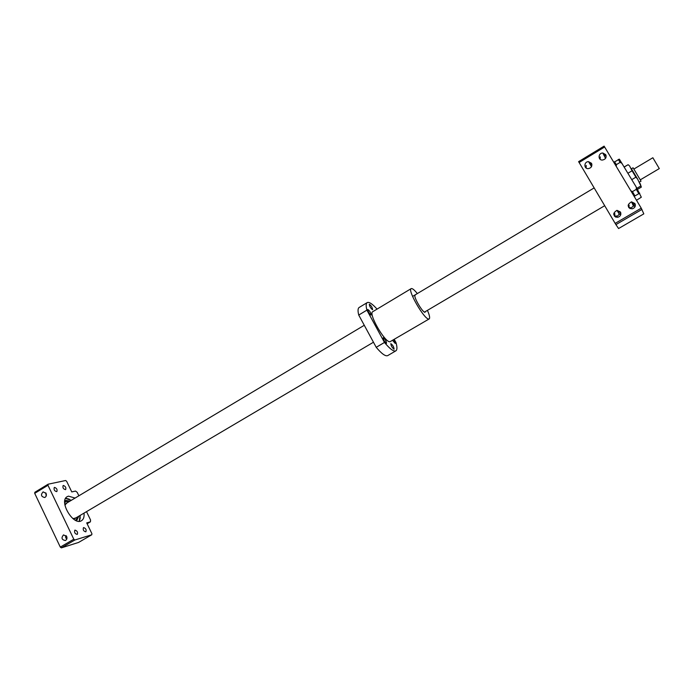 <?xml version="1.0" encoding="UTF-8"?>
<svg xmlns="http://www.w3.org/2000/svg" width="694" height="694" viewBox="0 0 694 694"><rect width="100%" height="100%" fill="white"/><g stroke="black" fill="none" stroke-linecap="round" stroke-linejoin="round"><path stroke-width="1.04" d="M373.459 342.229L75.273 518.279L72.861 518.565M64.958 505.249L66.355 503.28L364.272 325.278M633.978 168.998L652.854 157.746L659.3 168.59L640.38 179.781M639.348 182.149L641.03 181.151L633.084 167.775L631.419 168.772M605.697 158.128L605.281 157.911L605.871 157.772M620.844 214.229L619.603 213.787L620.887 213.882M629.779 208.452L630.265 207.549L630.057 208.599M635.253 206.144L633.7 205.537L635.331 205.762M615.639 217.057L616.194 215.782L615.977 217.187M591.895 164.452L589.631 163.35L591.774 163.94M599.772 158.909L600.284 156.896L600.136 159.273M606.174 156.107L603.719 154.779L606.088 155.569M585.745 167.679L586.222 165.415L586.144 168.026M620.783 212.85L618.276 211.575L620.662 212.477M628.695 207.497L629.111 205.224L628.938 207.792M635.34 204.739L632.607 203.168L635.262 204.34M614.485 216.233L614.806 213.605L614.771 216.502M636.511 200.254L641.317 197.235L636.329 187.215L619.343 159.143L613.852 162.37M615.908 224.613L618.58 228.534L643.815 213.865L641.239 208.174L604.11 146.13L578.605 161.641L615.162 223.381L615.908 224.613L641.959 209.423M624.227 167.028L628.113 164.704L629.111 165.502M629.562 165.918L632.061 170.776L627.949 173.231M631.783 179.625L635.895 177.178L637.613 179.087L631.549 168.98M637.613 179.087L640.866 185.949L636.945 188.274M641.126 186.469L640.12 183.502M628.113 164.704L624.184 166.942M637.552 189.341L641.369 187.094L640.866 185.949M635.895 177.178L632.061 170.776M633.353 203.715L632.442 203.863M635.21 206.265L633.449 205.997L630.221 208.66M620.818 214.377L619.326 214.229L616.116 217.231M634.906 203.498L631.497 201.841C626.925 204.704 627.09 207.046 631.991 208.885C634.923 208.018 635.895 206.222 634.906 203.498M605.715 154.641L602.852 153.027C598.211 152.784 597.69 160.227 602.357 160.062C605.567 159.412 606.677 157.599 605.715 154.641M620.419 211.982L616.975 210.334C612.498 213.249 612.698 215.582 617.599 217.335C620.462 216.45 621.399 214.663 620.419 211.982M591.47 163.263L588.547 161.65C583.94 161.494 583.593 168.902 588.217 168.651C591.349 167.965 592.433 166.17 591.47 163.263M633.735 204.557L632.841 204.704M579.1 162.509L604.648 146.981M615.162 223.381L641.239 208.174M639.738 193.166L634.177 196.367M622.024 163.35L620.141 162.37L616.324 164.66L616.298 166.473M630.837 190.772L632.46 191.622L636.311 189.349L636.329 187.215M634.845 195.76L632.46 191.622M638.688 193.505L636.311 189.349M616.324 164.66L614.485 161.728M620.141 162.37L618.276 159.438M54.514 487.396C56.761 488.22 57.533 489.626 56.821 491.621C54.496 491.144 53.646 489.764 54.279 487.483L54.514 487.396M46.177 496.054L45.769 492.844M75.013 530.112C77.277 530.893 78.032 532.333 77.277 534.415C74.952 533.894 74.137 532.48 74.831 530.181L75.013 530.112M66.824 538.917C65.505 538.032 65.271 536.93 66.112 535.603M63.345 485.47C65.548 486.294 66.303 487.682 65.626 489.643C63.354 489.149 62.512 487.787 63.119 485.557L63.345 485.47M83.618 527.579C85.839 528.368 86.585 529.782 85.856 531.83C83.584 531.3 82.786 529.904 83.454 527.657L83.618 527.579M78.873 495.794L77.216 492.367L75.542 491.057L71.768 491.925L66.65 481.306L65.635 480.508L48.12 484.204L47.964 485.279L73.798 539.221L74.848 540.001L91.79 534.762L91.894 533.66L86.707 522.903L90.411 521.836L90.576 520.032L86.524 511.634M47.964 485.279L34.7 493.339L34.865 492.263L48.12 484.204M34.7 493.339L60.3 547.098L73.798 539.221M46.082 493.365L43.097 491.873C40.547 494.779 41.076 496.652 44.694 497.511C46.281 496.687 46.741 495.308 46.082 493.365M66.65 536.401L63.501 534.901C61.055 537.945 61.679 539.811 65.366 540.513C66.884 539.663 67.318 538.292 66.65 536.401M60.3 547.098L61.358 547.87L74.848 540.001M61.358 547.87L78.578 542.439L91.79 534.762M87.123 523.762L90.411 521.836M75.073 498.066L68.48 496.141L67.249 496.644C58.443 501.051 73.451 526.312 81.528 520.674C83.575 519.346 84.399 516.822 84.017 513.118M69.929 501.146L65.895 500.443L64.794 500.912L65.765 500.521L69.799 501.224M76.592 520.795L78.856 516.163M66.251 503.133L64.898 504.92L67.188 502.777M76.106 517.793L73.113 518.765L75.342 518.444M78.726 516.241L76.626 520.778M64.681 502.421L66.346 501.424L69.079 501.649M77.997 516.674L76.132 519.797L75.221 520.17M76.071 519.832L75.273 520.196M64.681 502.361L65.375 501.831M377.042 309.116C372.409 303.894 369.139 301.725 367.213 302.601C365.938 303.443 365.833 305.959 366.9 310.131L358.729 315.05L376.217 347.312C381.691 353.81 385.534 356.569 387.746 355.588L395.866 350.843C397.237 349.915 397.28 347.173 396.005 342.61L394.27 339.435M367.213 302.601L359.162 307.468C357.844 308.336 357.696 310.86 358.729 315.05M415.159 295.262C412.93 295.956 422.394 312.421 424.962 312.309L425.517 311.493M376.217 347.312L384.476 342.454C389.924 348.995 393.715 351.789 395.866 350.843M384.476 342.454L366.9 310.131M392.622 340.407L395.207 343.417L393.836 339.696M393.992 349.212L394.088 349.186C393.836 346.853 392.752 345.013 390.843 343.66C390.991 345.742 392.041 347.59 393.992 349.212M386.411 343.348L386.523 343.322C386.272 340.954 385.17 339.088 383.227 337.726C383.357 339.826 384.424 341.7 386.411 343.348M371.004 315.033L371.143 315.007C370.865 312.656 369.763 310.808 367.82 309.463C367.95 311.502 369.008 313.358 371.004 315.033M372.478 309.724L372.609 309.706C372.331 307.39 371.238 305.577 369.338 304.25C369.468 306.236 370.518 308.067 372.478 309.724M417.337 293.571C414.318 289.832 412.262 288.183 411.178 288.626L372.739 311.701C368.08 313.306 384.788 342.55 389.941 341.778L429.178 318.928C430.133 318.112 429.551 315.258 427.443 310.357M411.178 288.626C407.178 289.832 424.173 319.379 428.675 319.023L429.178 318.928M65.566 498.439L71.326 500.313M80.244 515.347L79.142 521.289M71.369 500.279L65.661 498.275L69.227 499.125M80.287 517.75L79.307 521.289M594.159 187.918L412.583 296.416M604.691 205.71L424.459 312.118M605.992 157.46L605.333 157.859M633.449 205.997L631.497 201.841M605.281 157.911L603.754 154.849M603.719 154.779L602.852 153.027M619.326 214.229L616.975 210.334M591.514 166.612L588.547 161.65M79.333 521.289L80.296 515.312"/></g></svg>
